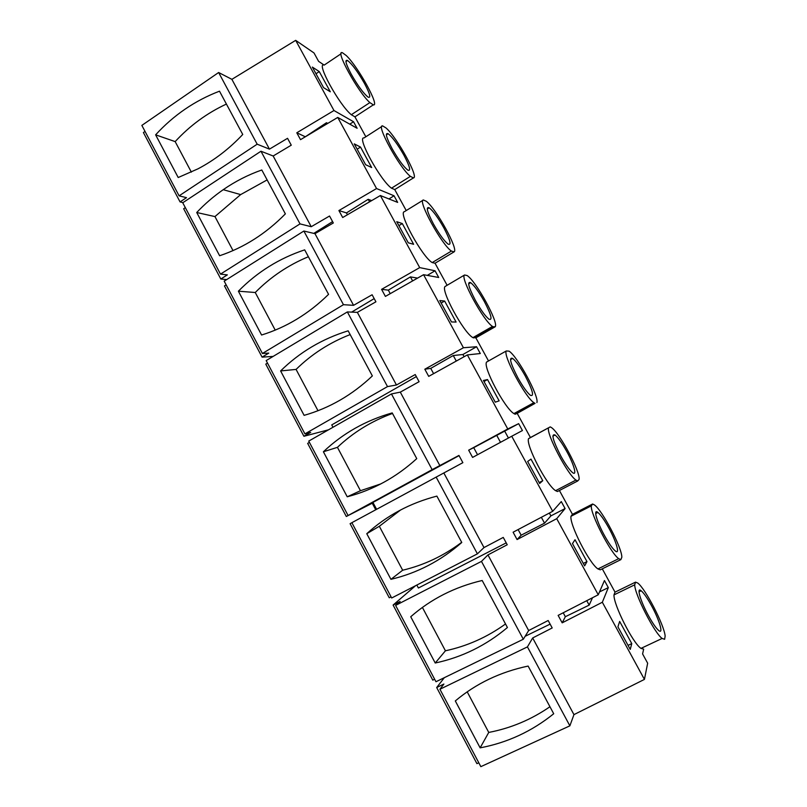 <?xml version="1.0" encoding="UTF-8"?>
<svg xmlns="http://www.w3.org/2000/svg" width="807" height="807" viewBox="0 0 807 807"><rect width="100%" height="100%" fill="white"/><g stroke="black" fill="none" stroke-linecap="round" stroke-linejoin="round"><path stroke-width="1.21" d="M478.803 762.786L476.917 763.654L436.688 687.534L444.314 677.678M415.585 585.69L393.1 605.058L432.794 680.15L434.64 679.252M351.882 522.704L350.097 523.672L389.256 597.775L391.072 596.837M375.739 509.772L372.259 503.215L346.304 516.49L432.138 469.644L458.951 455.43L462.865 462.673L351.872 522.684L391.688 597.997L477.411 553.844L483.998 547.58L503.255 537.412L507.23 544.755L487.953 554.913L481.466 561.39L395.601 605.401L400.161 601.437L393.1 605.058M309.414 442.367L307.659 443.366L346.304 516.49M267.51 363.089L265.785 364.128L303.916 436.274L328.54 429.798M226.152 284.861L224.457 285.92L262.083 357.128L273.119 356.422M185.328 207.641L183.663 208.731L220.805 279.01L226.656 279.595M145.038 131.42L143.404 132.54L180.062 201.911L182.987 202.607M550.122 624.124L525.125 636.299M436.688 687.534L443.88 684.054L439.926 689.249L480.841 766.65L569.873 725.836L573.948 714.629L644.43 679.403L647.658 663.213L642.594 653.942L643.653 649.131L640.98 648.384C632.839 643.159 613.421 604.504 613.986 594.9L634.706 584.813C634.635 594.224 654.376 632.991 662.123 638.448L664.625 639.295L665.15 636.037C664.191 624.85 645.176 588.253 637.701 583.017L635.533 582.14L634.706 584.813M487.953 554.913L528.666 630.539L548.175 620.512L552.2 627.957L532.67 637.964L527.435 646.891L439.926 689.249M528.666 630.539L523.319 639.235L435.962 681.744L395.601 605.401M506.211 542.879L418.399 588.01L416.826 585.045M373.106 502.751L372.259 503.215M459.052 455.622L372.935 502.428L376.597 509.308M365.843 136.776L354.929 116.844L351.317 114.715C339.172 104.981 315.436 61.544 324.172 65.105L318.604 61.352L314.024 52.969L295.675 40.35L231.881 79.338L269.457 149.134L287.554 138.31L291.266 145.179L273.159 155.993L311.23 226.717L329.549 216.014L333.311 222.974L314.972 233.667L353.567 305.328L372.108 294.757L375.921 301.808L357.36 312.37L396.459 385L415.232 374.549L419.095 381.701L400.302 392.131L391.445 393.937L308.738 441.086L348.009 515.38M396.459 385L387.501 386.593L304.925 433.884L310.705 432.391L303.916 436.274M416.341 376.597L331.748 424.896L332.998 427.256M357.36 312.37L347.353 311.926L266.179 360.578L304.925 433.884M353.567 305.328L343.459 304.693L262.416 353.476L268.761 353.123L262.083 357.128M374.186 298.61L351.62 312.117M314.972 233.667L303.866 231.034L224.185 281.149L262.416 353.476M311.23 226.717L300.022 223.892L220.482 274.128L227.352 274.884L220.805 279.01M332.575 221.622L313.802 233.384M273.159 155.993L260.964 151.232L182.745 202.759L220.482 274.128M269.457 149.134L257.171 144.191L179.093 195.839L186.498 197.665L180.062 201.911M231.881 79.338L218.636 72.509L141.85 125.398L179.093 195.839M527.435 646.891L569.873 725.836M528.121 666.068C500.219 671.959 475.948 683.59 455.309 700.94L480.135 747.847C507.391 742.702 531.924 731.334 553.713 713.751L528.121 666.068M532.67 637.964L573.948 714.629M644.43 679.403L602.335 602.254L562.176 622.843L558.141 615.388L598.249 594.779L604.453 580.546L608.317 587.617L599.49 591.934M295.675 40.35L333.977 110.529L296.794 132.782L300.517 139.661L337.74 117.429L376.556 188.545L338.91 210.546L342.682 217.517L380.369 195.536L419.701 267.611L381.58 289.35L385.403 296.411L423.564 274.693L463.43 347.746L424.825 369.213L428.709 376.375L467.354 354.919L507.764 428.971L468.665 450.165L472.589 457.418L511.729 436.244L552.694 511.305L513.101 532.216L517.075 539.56L556.719 518.679L598.249 594.779M400.302 392.131L439.936 465.74M443.83 472.973L483.998 547.58M481.466 561.39L523.319 639.235M435.225 663.011L410.733 616.75C430.968 599.026 454.785 586.941 482.183 580.495L507.421 627.513C486.056 645.489 461.987 657.322 435.225 663.011L445.424 650.795L422.404 607.429M436.143 477.088L477.411 553.844M390.931 579.335C417.209 573.111 440.824 560.835 461.775 542.486L436.88 496.113C409.986 503.094 386.614 515.612 366.771 533.699L390.931 579.335L402.663 570.226C424.038 565.152 443.709 555.852 461.685 542.314M391.445 393.937L432.138 469.644M347.232 496.789C373.036 490.061 396.217 477.341 416.755 458.628L392.212 412.902C365.803 420.386 342.864 433.349 323.395 451.769L347.232 496.789L360.457 490.717L380.924 483.857M347.353 311.926L387.501 386.593M304.118 415.353C329.468 408.13 352.215 394.986 372.36 375.921L348.15 330.82C322.215 338.809 299.7 352.185 280.604 370.938L304.118 415.353M303.866 231.034L343.459 304.693M261.589 335.016C286.485 327.309 308.809 313.752 328.56 294.343L304.683 249.857C279.212 258.331 257.12 272.11 238.388 291.196L261.589 335.016M260.964 151.232L300.022 223.892M219.625 255.738C244.077 247.567 265.997 233.606 285.365 213.875L261.801 169.984C248.072 174.826 235.21 181.393 223.226 189.685C213.623 196.353 204.786 203.959 196.726 212.503L219.625 255.738M218.636 72.509L257.171 144.191M155.62 134.84C173.646 115.139 194.931 100.582 219.494 91.181L242.746 134.476C229.309 148.76 214.4 160.21 198.008 168.824L178.206 177.52L155.62 134.84L175.169 141.608L191.36 172.123M602.274 568.824L615.025 592.136L613.986 594.9M570.983 516.278L591.339 505.848L592.61 504.012L594.406 504.9C602.234 510.195 621.955 547.671 621.844 557.213L620.876 559.624L600.267 569.823L597.947 568.935C589.443 563.7 569.318 524.237 570.983 516.278L572.456 514.341L559.412 490.505M528.524 438.675L550.243 426.883L551.524 427.619C559.715 432.945 580.324 471.56 579.103 479.408L577.691 480.982L557.435 491.524L555.599 490.676C546.753 485.461 525.71 444.919 528.524 438.675L530.431 437.545L517.196 413.355L515.159 414.233L513.928 413.588C504.748 408.433 482.576 366.499 486.611 362.05L506.282 350.964C502.751 355.13 525.165 397.226 533.891 402.673L535.051 403.359L515.159 414.233M472.922 337.639L492.502 326.421C483.504 321.075 459.738 277.245 464.56 274.995L445.232 286.404C439.906 288.967 463.45 332.615 472.922 337.639L475.858 337.83L488.528 360.971M423.07 200.176L404.368 211.706C397.79 212.241 422.142 256.828 432.199 262.578L435.044 263.243L447.118 285.295M381.792 126.507L364.018 137.947C356.351 136.403 380.39 180.415 391.506 188.182L394.744 189.584L406.224 210.566M333.977 110.529L353.527 121.726L349.774 124.167M337.74 117.429L357.118 128.273L353.527 121.726M376.556 188.545L394.028 195.778L388.944 198.946M380.369 195.536L397.659 202.406L394.028 195.778M419.701 267.611L435.044 270.769L427.307 275.379M423.564 274.693L438.715 277.487L435.044 270.769M463.43 347.746L476.584 346.728L462.895 354.515L453.262 355.524L430.736 368.385L433.601 373.651M467.354 354.919L480.306 353.527L476.584 346.728M507.764 428.971L518.659 423.655L473.709 447.663L477.552 454.734M511.729 436.244L522.422 430.545L518.659 423.655M552.694 511.305L561.279 501.591L565.092 508.571L550.899 515.875L549.365 513.06M556.719 518.679L565.092 508.571M602.335 602.254L608.317 587.617M323.567 87.64L330.305 91.786L319.259 71.571L312.339 67.072L323.567 87.64M499.15 400.857L487.509 379.552L483.433 380.48L495.266 402.168L499.15 400.857M360.507 147.066L354.263 143.878L365.642 164.709L371.694 167.553L360.507 147.066L357.178 149.204M572.476 543.595L584.641 565.868L586.971 561.611L575.018 539.732L572.476 543.595M539.651 483.464L542.768 480.7L530.976 459.112L527.657 461.483L539.651 483.464M396.751 221.693L408.271 242.806L413.628 244.299L402.29 223.559L396.751 221.693M444.627 301.041L439.805 300.557L451.486 321.953L456.106 322.064L444.627 301.041L441.167 303.069M617.92 626.827L630.247 649.413L631.77 643.613L619.655 621.44L617.92 626.827M324.172 65.105L341.099 53.746M369.878 102.6C358.187 92.482 334.259 48.864 342.531 52.788L346.233 55.532C358.157 66.709 380.168 106.726 373.328 104.86L369.878 102.6L351.317 114.715M480.135 747.847L488.749 732.433C510.881 728.186 531.288 719.622 549.95 706.73M488.749 732.433L467.203 691.841M563.215 612.775L565.344 616.709L589.16 605.109L592.499 597.735M565.344 616.709L562.176 622.843M518.114 529.563L521.161 535.192L544.543 523.168L550.899 515.875M521.161 535.192L517.075 539.56M473.709 447.663L468.665 450.165M430.736 368.385L424.825 369.213M412.629 280.917L410.44 276.902L388.328 290.137L390.235 293.657M388.328 290.137L381.58 289.35M410.44 276.902L417.572 278.102M369.566 201.831L368.194 199.309L346.465 212.917L347.454 214.733M346.465 212.917L338.91 210.546M368.194 199.309L371.674 200.61M327.077 123.794L326.492 122.725L305.228 136.837M305.147 136.696L296.794 132.782M326.492 122.725L327.753 123.39M445.424 650.795C467.172 646.125 487.206 637.187 505.515 623.972M402.663 570.226L379.33 526.275L366.771 533.699M400.686 509.913L379.33 526.275M360.457 490.717L337.437 447.33L323.395 451.769M392.505 413.446C371.644 421.062 353.284 432.35 337.437 447.33M317.998 410.723L296.078 369.414L280.604 370.938M350.167 334.582C329.67 342.561 311.633 354.172 296.078 369.414M275.227 330.124L255.254 292.507L238.388 291.196M308.375 256.737C288.23 265.089 270.527 277.013 255.254 292.507M233.011 250.594L214.955 216.579L196.726 212.503M267.127 179.911L240.647 194.598L214.955 216.579M226.414 104.063C206.965 113.111 189.887 125.63 175.169 141.608M615.025 592.136L635.533 582.14M591.339 505.848C590.179 513.585 610.596 553.168 618.687 558.666L620.876 559.624M592.61 504.012L572.456 514.341M548.538 427.902C546.218 433.904 567.533 474.587 575.946 480.074L577.691 480.982M550.243 426.883L530.431 437.545M517.196 413.355L535.051 403.359M506.282 350.964L509.066 351.146C517.59 356.482 539.288 396.519 536.897 402.592M473.416 337.921L492.966 326.724L495.226 326.744C498.847 322.558 476.019 281.058 467.102 275.53L464.56 274.995M475.858 337.83L495.226 326.744M432.199 262.578L451.416 251.068L454.089 251.855C458.81 249.736 436.254 208.731 426.308 201.286L423.362 199.985C417.29 200.186 441.843 244.965 451.416 251.068M435.044 263.243L454.089 251.855M391.506 188.182L410.39 176.37L413.456 177.893C419.247 177.802 396.963 137.291 386.018 127.96L382.689 125.922C375.507 124.036 399.747 168.229 410.39 176.37M394.744 189.584L413.456 177.893M354.929 116.844L373.328 104.86M464.106 356.724L462.895 354.515M508.44 438.019L504.728 431.22M319.259 71.571L315.991 73.76M487.509 379.552L483.998 381.519M586.971 561.611L583.31 563.437M542.768 480.7L539.177 482.586M402.29 223.559L398.9 225.637M631.77 643.613L628.038 645.368M351.206 74.163C345.81 63.904 344.579 59.345 347.545 60.485C352.134 64.086 357.783 71.742 364.492 83.454C369.929 93.723 371.149 98.293 368.143 97.163C363.634 93.642 357.985 85.976 351.206 74.163M648.687 616.104C640.476 601.336 636.148 586.326 641.182 590.754C643.774 592.984 647.113 597.765 651.199 605.109C659.178 619.373 663.929 635.018 658.694 630.489C656.121 628.26 652.792 623.468 648.687 616.104M589.16 605.109L586.75 600.68M544.543 523.168L541.346 517.297M500.511 442.317L496.638 435.195M456.278 361.072L453.262 355.524M604.514 535.626C596.716 521.594 593.034 508.329 597.886 512.435C600.721 514.826 604.322 519.93 608.68 527.748C616.276 541.346 620.341 555.186 615.297 550.969C612.483 548.578 608.892 543.464 604.514 535.626M560.915 456.197C552.956 440.612 550.999 433.551 555.045 434.993C558.141 437.565 562.025 443.023 566.706 451.365C573.888 464.257 577.378 476.473 572.556 472.589C569.48 470.037 565.606 464.57 560.915 456.197M517.882 377.797C510.478 363.392 508.733 356.926 512.657 358.409C516.036 361.173 520.233 367.014 525.246 375.941C532.66 390.265 534.395 396.731 530.451 395.349C527.112 392.606 522.916 386.755 517.882 377.797M475.404 300.416C468.534 287.131 466.971 281.219 470.703 282.682C474.385 285.648 478.914 291.902 484.311 301.455C491.191 314.69 492.754 320.601 488.981 319.209C485.35 316.283 480.831 310.019 475.404 300.416M433.47 224.033C427.115 211.817 425.692 206.4 429.203 207.792C433.188 210.96 438.08 217.658 443.87 227.887C450.256 240.072 451.668 245.499 448.127 244.148C444.203 241.031 439.321 234.323 433.47 224.033M392.081 148.619C386.21 137.412 384.899 132.449 388.147 133.73C392.434 137.109 397.7 144.282 403.934 155.226C409.835 166.424 411.136 171.397 407.848 170.146C403.631 166.827 398.376 159.655 392.081 148.619M240.647 194.598L223.226 189.685M597.947 568.935L618.687 558.666M555.599 490.676L575.946 480.074M513.928 413.588L533.891 402.673M640.98 648.384L662.123 638.448M347.545 60.485L345.931 61.564M641.182 590.754L639.023 591.803M597.886 512.425L595.687 513.555M555.045 434.983L552.845 436.163M512.657 358.409L510.498 359.619M470.703 282.682L468.645 283.893M429.203 207.792L427.266 208.983M388.147 133.73L386.361 134.87"/></g></svg>
